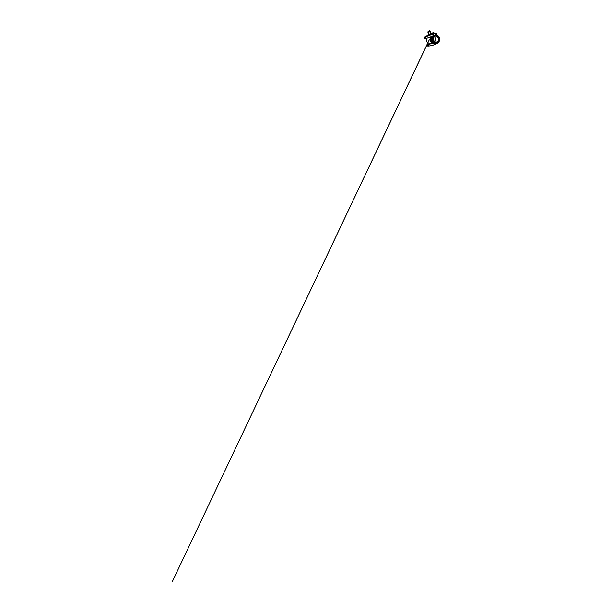 <?xml version="1.0" encoding="UTF-8"?>
<svg xmlns="http://www.w3.org/2000/svg" width="612" height="612" viewBox="0 0 612 612"><rect width="100%" height="100%" fill="white"/><g stroke="black" fill="none" stroke-linecap="round" stroke-linejoin="round"><path stroke-width="0.92" d="M428.461 45.342L428.316 44.951M431.001 33.813L431.483 33.698L431.001 33.821M430.504 34.004L430.726 34.54L430.458 34.065M431.2 34.379L431.812 34.31L431.246 34.509M431.399 33.683L431.72 34.264L431.475 33.698L431.185 34.326M430.71 34.792L429.433 35.182M431.797 34.479L431.269 34.555L431.781 34.349M427.972 34.792L429.058 34.448L427.972 34.792M427.956 34.8L428.117 35.45L429.41 35.159M428.224 35.419L427.91 34.869M428.071 34.792L428.109 35.511M428.974 34.433L428.913 35.251L428.301 35.381L428.086 34.792M429.448 35.244L434.214 33.821M426.931 35.259L427.727 34.968L426.893 35.32L427.092 35.84L427.78 35.672L427.092 35.84L426.893 35.32M427.933 34.945L428.048 35.68L429.479 35.19L428.193 35.695M427.077 36.093L428.102 35.726L427.107 36.169M431.865 33.431L432.868 33.086L431.789 33.499L431.988 34.15L432.99 33.698M432.256 34.173L433.304 33.79L432.868 33.086M433.219 33.889L431.934 34.249L432.103 33.377M432.661 33.178L432.921 33.821L432.302 33.951L432.087 33.385M433.908 33.721L431.996 34.326L434.084 33.576L433.571 32.535L432.424 32.956M432.921 37.883L434.191 41.417L435.224 41.256M434.015 40.95L433.334 41.18L434.015 40.943M434.275 41.463L435.231 41.249M433.35 41.578L432.6 39.122M429.486 35.312L430.657 34.807M431.789 34.494L434.145 33.637M431.835 34.463L430.733 34.861M424.935 37.753L425.784 37.477L425.608 36.911L424.468 37.294L426.09 36.697M425.738 38.013L425.562 37.546M431.468 37.256L432.103 36.751C431.2 37.263 430.603 38.342 430.618 39.474C430.634 40.606 431.269 41.685 432.194 42.182C430.496 41.333 430.091 38.602 431.468 37.256M438.215 42.167C437.45 43.054 436.501 43.475 435.362 43.444C433.962 43.368 432.63 42.327 432.118 40.843C431.598 39.359 431.957 37.592 432.975 36.513L434.26 35.626C435.851 34.991 437.695 35.726 438.582 37.233C439.477 38.747 439.332 40.843 438.215 42.167M438.253 42.19L436.134 43.437L434.482 43.307L432.477 41.654L431.881 39.902L432.057 38.043L433.625 35.924L435.193 35.366L436.807 35.611L438.154 36.582L439.187 38.931L438.253 42.19M432.669 36.169L434.007 35.228L436.364 35.037C437.396 35.312 438.291 36.001 438.888 36.95C439.906 38.625 439.76 40.981 438.513 42.48C437.641 43.498 436.547 43.972 435.231 43.903C433.694 43.781 432.24 42.603 431.689 40.95C431.131 39.306 431.544 37.363 432.669 36.169M434.413 41.968L434.206 42.067C435.239 41.616 435.897 40.446 435.821 39.267C435.752 38.089 434.948 37.026 433.877 36.705M432.913 42.955C431.705 42.802 430.603 41.861 430.198 40.583C429.792 39.313 430.121 37.829 431.009 36.911M433.067 43.077C430.749 43.934 428.637 44.271 428.392 43.911L426.526 41.417L426.273 38.472M425.279 37.003L434.535 33.66M436.188 34.295L436.624 34.494L435.981 34.785L436.44 33.951L435.775 34.203M435.599 33.698L436.264 33.453M434.313 33.622L424.942 37.194L425.133 37.707M425.286 37.646L424.476 37.906L424.644 38.365L425.462 38.12M434.91 33.522L435.308 33.377L434.91 33.522M429.586 34.264L430.312 34.058L429.586 34.264M429.31 34.425L429.548 35.037L430.565 34.67L429.548 35.037L429.31 34.371M429.54 35.006L428.377 32.26L427.964 32.413L428.316 31.985M427.903 44.209L433.105 43.108L428.484 44.003M427.995 44.309L427.383 44.561L428.002 44.316M427.627 44.974L428.553 44.928L428.385 44.37L427 44.538L429.257 39.826M427.168 44.982L427.574 45.632L428.201 45.487M428.033 45.028L427.153 45.043M430.787 34.708L430.335 34.861M431.758 34.326L431.269 34.555M431.154 33.805L431.338 34.318L431.169 33.798M428.553 35.496L428.048 35.68M427.023 35.259L427.222 35.794L427.031 35.259M427.543 35.075L427.734 35.603L427.558 35.068M433.311 33.813L432.072 34.303M433.12 33.66L432.676 33.17M434.122 33.316L433.135 33.675L432.929 33.094M433.311 33.943L434.084 33.576M433.571 32.535L432.263 33.27L433.893 32.658M433.449 37.041C434.597 35.764 436.601 35.84 437.672 37.095L438.521 39.015L438.138 41.096L435.683 42.718L433.77 42.052L432.646 40.178L433.449 37.041C434.589 35.733 436.608 35.817 437.687 37.08L438.544 39.015L438.161 41.111L435.683 42.741L433.036 41.241L432.546 39.038L433.434 37.018M437.618 37.133C439.072 38.655 438.582 41.616 436.677 42.419L435.514 42.664C434.367 42.649 433.258 41.83 432.806 40.622C432.363 39.42 432.638 37.967 433.464 37.08L434.619 36.315C435.668 35.94 436.869 36.284 437.618 37.133M433.373 36.972C434.551 35.657 436.616 35.741 437.718 37.034L438.59 39.007L438.2 41.149L435.668 42.809L433.701 42.129L432.539 40.201L433.373 36.972M437.84 36.858L438.781 38.977L438.36 41.272L436.731 42.817L435.645 43.069L433.526 42.335L432.279 40.262L432.508 37.799L433.174 36.789C434.443 35.374 436.662 35.473 437.84 36.858M433.151 36.758C434.436 35.335 436.677 35.442 437.863 36.835L438.812 38.969L438.383 41.295L436.738 42.848L435.652 43.1L433.51 42.366L432.248 40.27L432.171 39L433.151 36.758M432.126 37.906L432.952 36.544C434.344 35.014 436.761 35.129 438.039 36.636L439.079 39.26L438.743 41.149L437.618 42.641L435.04 43.368L433.334 42.611L432.171 41.004M434.704 35.481C435.928 35.19 437.236 35.649 438.085 36.613C439.431 38.074 439.485 40.652 438.177 42.167C437.412 43.047 436.463 43.467 435.331 43.437L435.362 43.444M434.007 35.228L433.87 35.267C432.256 35.947 431.154 37.86 431.33 39.811C431.491 41.761 432.906 43.444 434.612 43.804C433.181 43.498 431.927 42.274 431.491 40.69C431.055 39.107 431.483 37.317 432.546 36.2L434.451 35.075M432.225 42.22C431.246 41.746 430.573 40.644 430.55 39.474C430.534 38.311 431.185 37.202 432.133 36.705M432.401 42.45C431.253 42.044 430.404 40.805 430.381 39.482C430.366 38.151 431.177 36.904 432.309 36.468M425.302 38.885L425.309 38.173M424.912 36.98L424.514 37.89M436.272 34.257L436.088 33.744M435.675 33.912L436.096 33.515M435.484 33.369L436.18 33.484M424.743 37.256L424.705 37.845M436.042 33.124L435.935 33.576M425.302 38.755L426.197 38.495L425.493 38.686L426.151 38.464L425.96 37.952M426.204 38.495L432.409 36.345M435.813 34.945L435.484 33.377M424.674 37.86L424.843 38.327M424.69 38.357L425.065 38.824L424.881 38.319M435.522 33.293L435.958 33.14L435.522 33.293M428.017 31.64L428.209 32.046L429.502 31.166M429.655 31.059L430.833 34.838M429.471 35.167L430.726 34.716L429.448 35.144M430.32 34.838L430.733 34.739M429.349 34.394L429.548 34.945L429.356 34.394M429.846 34.211L430.045 34.769L429.861 34.211M430.305 34.058L430.703 34.693M433.265 43.223L428.385 44.37M427.268 44.607L427.88 45.081M427.681 44.538L433.319 43.261M427.972 45.908L428.905 45.885L428.721 45.387M428.056 45.548L428.247 46.061L428.958 45.908C430.228 46.084 433.854 45.089 436.188 43.857C433.854 45.097 430.228 46.091 428.943 45.915L428.905 45.885C430.175 46.061 433.732 45.097 436.088 43.88M428.936 45.915L427.842 46.122M427.406 45.181L427.574 45.632M427.727 45.946L427.367 45.517M427.184 45.013L427.383 44.431M427.734 44.186L427.13 44.424M429.272 39.872L427.207 44.225M427.031 44.607L172.423 581.4L427.015 44.554M434.818 37.217L435.782 39.964M426.12 36.766L425.707 36.858M434.742 42.534L435.514 42.664C434.535 42.649 433.564 42.052 433.036 41.103L432.608 39.772L432.944 37.837L434.619 36.315M425.608 36.911L424.927 37.148M435.79 33.216L435.369 33.377M425.516 38.717L425.065 38.816M424.476 37.906L424.644 38.365M434.229 33.775L435.384 33.346M431.307 34.662L430.045 31.158L429.326 30.677L427.88 32.084L428.729 34.509M427.245 44.661L427.428 45.15M427.612 45.648L428.247 46.061M427.145 45.036L427.306 45.472M428.561 45.961L427.987 46.137"/></g></svg>
